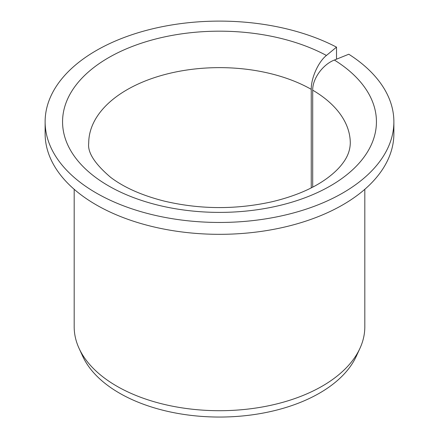 <?xml version="1.0" encoding="UTF-8"?>
<svg xmlns="http://www.w3.org/2000/svg" width="439" height="439" viewBox="0 0 439 439"><rect width="100%" height="100%" fill="white"/><g stroke="black" fill="none" stroke-linecap="round" stroke-linejoin="round"><path stroke-width="0.66" d="M312.7 187.14L312.7 90.171C312.431 78.784 322.852 64.423 334.375 60.05A156.937 90.61 180 0 1 258.308 209.579A156.937 90.61 180 0 1 67.436 99.379A156.937 90.61 180 0 1 326.429 55.462C318.357 61.828 311.064 77.994 311.251 89.337L311.251 187.881M336.098 59.353L336.515 59.007L336.515 47.143A174.376 100.674 180 0 0 148.783 29.759A174.376 100.674 180 0 0 45.124 121.784A174.376 100.674 180 0 0 219.5 222.458A174.376 100.674 180 0 0 393.876 121.784A174.376 100.674 180 0 0 348.786 54.227L334.375 60.05M393.876 121.784L393.876 133.648A174.376 100.674 180 0 1 219.5 234.327A174.376 100.674 180 0 1 45.124 133.648L45.124 121.784M336.515 47.143L326.429 55.462M364.814 189.302L364.814 326.808A145.314 83.898 180 0 1 359.92 348.401A145.314 83.898 180 0 1 219.5 410.706A145.314 83.898 180 0 1 79.08 348.401A145.314 83.898 180 0 1 74.186 326.808L74.186 189.302M359.92 348.401L356.238 356.38A141.506 81.698 180 0 1 219.5 417.05A141.506 81.698 180 0 1 82.762 356.38L79.08 348.401M312.7 90.171A130.784 75.508 180 0 1 350.284 143.141C350.108 150.237 347.573 156.964 342.678 163.335C339.188 168.093 334.298 172.845 328.015 177.597C314.039 188.073 295.442 196.107 272.224 201.71C236.166 209.71 200.255 209.529 164.488 201.161C142.093 195.498 124.155 187.563 110.666 177.361C94.731 163.78 87.41 152.371 88.716 143.141A130.784 75.508 180 0 1 168.977 73.494A130.784 75.508 180 0 1 311.251 89.337"/></g></svg>
